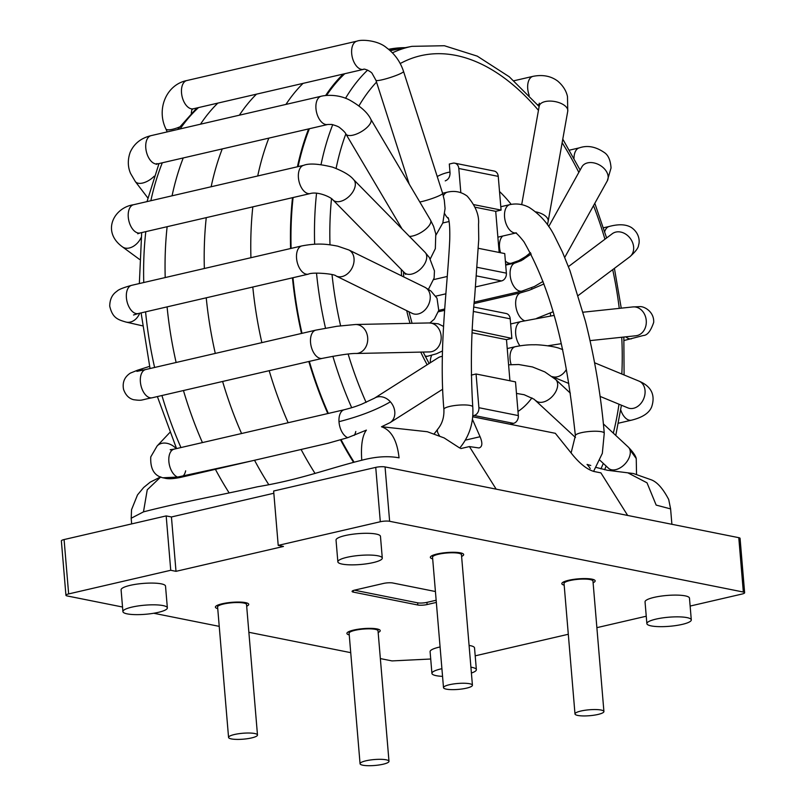 <?xml version="1.0" encoding="UTF-8"?>
<svg xmlns="http://www.w3.org/2000/svg" width="806" height="806" viewBox="0 0 806 806"><rect width="100%" height="100%" fill="white"/><g stroke="black" fill="none" stroke-linecap="round" stroke-linejoin="round"><path stroke-width="1.21" d="M472.366 329.986L511.86 338.389L506.48 339.638L472.215 332.787M509.936 380.775L506.48 339.638M471.288 375.102L476.064 373.994L515.508 381.883L518.339 415.594A6.69 5.34 101.3 0 1 513.513 423.362L509.936 424.188L472.729 416.752M478.391 248.308L504.737 253.578L506.38 273.153A6.69 5.34 101.3 0 1 501.554 280.921L475.49 286.956M499.166 252.459L495.71 211.333L475.167 207.223M474.029 204.674L501.08 210.084L495.71 211.333M513.513 423.362L474.069 415.473A6.69 5.34 -78.7 0 0 478.895 407.705L476.064 373.994M474.069 415.473L472.81 415.765M454.745 163.175L494.189 171.063A6.69 5.34 101.3 0 1 498.249 176.373L458.805 168.484A6.69 5.34 -78.7 0 0 454.745 163.175A6.69 5.34 -78.7 0 0 452.881 163.205L449.305 164.041L450.04 172.837C450.03 176.937 448.438 179.607 445.234 180.866L445.517 180.786M473.878 307.046L506.148 313.504A6.69 5.34 101.3 0 1 510.218 318.823L511.86 338.389M458.805 168.484L460.831 192.664M498.249 176.373L501.08 210.084M444.569 310.34L438.424 311.771M445.839 293.817L435.764 296.155M433.759 279.591L447.28 276.458M229.095 492.829A259.069 146.541 -103 0 1 215.404 469.324M202.427 442.585A259.069 146.541 -103 0 1 183.456 390.537M176.131 362.488A259.069 146.541 -103 0 1 167.084 306.874M165.21 277.556A259.069 146.541 -103 0 1 167.134 226.698M172.061 195.808A259.069 146.541 -103 0 1 183.234 157.946M200.493 124.205A259.069 146.541 -103 0 1 217.822 103.118M353.532 462.301A259.069 146.541 -103 0 1 340.777 440.288M327.81 413.549A259.069 146.541 -103 0 1 308.829 361.501M301.515 333.452A259.069 146.541 -103 0 1 292.457 277.838M290.593 248.52A259.069 146.541 -103 0 1 292.518 197.661M297.434 166.771A259.069 146.541 -103 0 1 308.617 128.91M325.644 95.501A259.069 146.541 -103 0 1 343.205 74.081M388.583 49.307A259.069 146.541 -103 0 1 405.337 47.665M354.096 462.16A258.172 146.037 -103 0 1 341.321 440.167M328.324 413.428A258.172 146.037 -103 0 1 309.323 361.39M301.998 333.331A258.172 146.037 -103 0 1 292.961 277.727M291.107 248.399A258.172 146.037 -103 0 1 293.092 197.53M298.079 166.63A258.172 146.037 -103 0 1 309.383 128.738M326.581 95.42A258.172 146.037 -103 0 1 344.746 73.729M389.459 50.043A258.172 146.037 -103 0 1 400.088 48.703M435.421 591.523L392.774 582.99A6.69 1.37 -4.8 0 0 383.455 583.443L354.791 590.083A6.69 1.37 -4.8 0 0 352.071 591.433A6.69 1.37 -4.8 0 0 353.36 592.118L417.8 605.004L417.609 602.828A6.69 1.37 175.2 0 0 426.928 602.374L436.157 600.238M354.388 590.183L417.609 602.828M436.338 602.414L427.109 604.55A6.69 1.37 -4.8 0 1 417.8 605.004M373.218 562.588A22.296 4.564 175.2 0 0 382.286 558.084A22.296 4.564 175.2 0 0 359.688 555.415A22.296 4.564 175.2 0 0 337.855 561.822A22.296 4.564 175.2 0 0 350.207 564.845A22.296 4.564 175.2 0 0 373.218 562.588M382.286 558.084L380.462 536.343A22.296 4.564 175.2 0 0 357.864 533.663A22.296 4.564 175.2 0 0 336.031 540.07L337.855 561.822M158.288 612.358A22.296 4.564 175.2 0 0 167.356 607.865A22.296 4.564 175.2 0 0 144.758 605.185A22.296 4.564 175.2 0 0 122.915 611.593A22.296 4.564 175.2 0 0 135.267 614.625A22.296 4.564 175.2 0 0 158.288 612.358M167.356 607.865L165.522 586.113A22.296 4.564 175.2 0 0 142.924 583.443A22.296 4.564 175.2 0 0 121.091 589.851L122.915 611.593M682.229 624.388A22.296 4.564 175.2 0 0 691.296 619.895A22.296 4.564 175.2 0 0 668.698 617.215A22.296 4.564 175.2 0 0 646.865 623.622A22.296 4.564 175.2 0 0 659.217 626.645A22.296 4.564 175.2 0 0 682.229 624.388M691.296 619.895L689.473 598.143A22.296 4.564 175.2 0 0 666.874 595.463A22.296 4.564 175.2 0 0 645.042 601.87L646.865 623.622M441.91 668.698A22.296 4.564 175.2 0 0 440.993 668.899A22.296 4.564 175.2 0 0 431.925 673.393A22.296 4.564 175.2 0 0 442.554 676.365M471.399 673.03A22.296 4.564 175.2 0 0 476.366 669.665A22.296 4.564 175.2 0 0 470.906 667.177M440.076 646.946A22.296 4.564 175.2 0 0 439.169 647.158A22.296 4.564 175.2 0 0 430.102 651.651L431.925 673.393M476.366 669.665L474.533 647.923A22.296 4.564 175.2 0 0 469.082 645.435M278.211 545.39L273.647 491.025L375.737 467.379A6.69 1.37 -4.8 0 1 385.056 466.926L738.78 537.673A6.69 1.37 -4.8 0 1 740.069 538.358L744.633 592.722A6.69 1.37 175.2 0 0 743.344 592.037L389.63 521.291A6.69 1.37 175.2 0 0 380.311 521.744L278.211 545.39L283.47 546.448L176 571.333L171.436 516.968L273.839 493.252M68.651 593.921A6.69 1.37 175.2 0 0 65.931 595.271L61.367 540.907A6.69 1.37 -4.8 0 1 64.087 539.557L68.651 593.921L170.741 570.275L166.177 515.911L171.436 516.968M170.741 570.275L176 571.333M690.138 606.062L741.913 594.072A6.69 1.37 175.2 0 0 744.633 592.722M646.241 616.227L596.873 627.662M568.301 634.272L475.197 655.832M380.351 658.583L392.008 660.91L430.726 659.016M350.731 652.659L248.863 632.287M219.232 626.363L153.734 613.255M122.532 607.019L67.22 595.956A6.69 1.37 175.2 0 1 65.931 595.271M64.087 539.557L166.177 515.911M460.81 448.559L469.404 446.574L496.174 489.151M472.729 416.783L555.324 433.306L573.006 455.319C580.572 464.347 587.634 469.757 594.193 471.53L600.903 472.87L627.662 515.447M465.334 440.147L480.074 436.731C482.744 443.159 482.381 446.897 478.986 447.965L469.404 446.574M480.074 436.731L472.437 419.342M349.24 634.937A16.725 3.415 -4.8 0 1 346.902 633.435A16.725 3.415 -4.8 0 1 353.703 630.06A16.725 3.415 -4.8 0 1 370.962 628.368A16.725 3.415 -4.8 0 1 380.22 630.635A16.725 3.415 -4.8 0 1 378.165 632.509M246.676 606.213A16.725 3.415 175.2 0 0 248.732 604.339A16.725 3.415 175.2 0 0 239.473 602.062A16.725 3.415 175.2 0 0 222.204 603.765A16.725 3.415 175.2 0 0 215.404 607.13A16.725 3.415 175.2 0 0 217.751 608.641M432.681 558.87A16.725 3.415 -4.8 0 1 430.344 557.359A16.725 3.415 -4.8 0 1 437.144 553.984A16.725 3.415 -4.8 0 1 454.403 552.291A16.725 3.415 -4.8 0 1 463.662 554.558A16.725 3.415 -4.8 0 1 461.606 556.432M593.105 582.738A16.725 3.415 175.2 0 0 595.16 580.854A16.725 3.415 175.2 0 0 585.902 578.587A16.725 3.415 175.2 0 0 568.633 580.29A16.725 3.415 175.2 0 0 561.832 583.655A16.725 3.415 175.2 0 0 564.18 585.166M449.405 684.727A14.518 2.972 175.2 0 0 443.502 687.659A14.518 2.972 175.2 0 0 458.211 689.402A14.518 2.972 175.2 0 0 472.427 685.231A14.518 2.972 175.2 0 0 464.387 683.256A14.518 2.972 175.2 0 0 449.405 684.727M472.427 685.231L461.465 554.75A14.518 2.972 175.2 0 0 453.425 552.775A14.518 2.972 175.2 0 0 438.444 554.246A14.518 2.972 175.2 0 0 432.54 557.178L443.502 687.659M443.36 195.888A14.488 8.201 -103 0 1 447.401 192.16L447.401 192.16A14.488 8.201 -103 0 1 447.411 192.15M448.479 218.668A14.488 8.201 -103 0 1 444.801 213.882M234.465 734.508A14.518 2.972 -4.8 0 1 249.447 733.027A14.518 2.972 -4.8 0 1 257.487 735.001A14.518 2.972 -4.8 0 1 243.271 739.173A14.518 2.972 -4.8 0 1 228.561 737.43A14.518 2.972 -4.8 0 1 234.465 734.508M228.561 737.43L217.6 606.948A14.518 2.972 -4.8 0 1 223.504 604.026A14.518 2.972 -4.8 0 1 238.495 602.545A14.518 2.972 -4.8 0 1 246.535 604.52L257.487 735.001M383.082 764.229A14.518 2.972 175.2 0 0 388.986 761.297A14.518 2.972 175.2 0 0 374.266 759.554A14.518 2.972 175.2 0 0 360.06 763.725A14.518 2.972 175.2 0 0 368.09 765.7A14.518 2.972 175.2 0 0 383.082 764.229M388.986 761.297L378.024 630.816A14.518 2.972 175.2 0 0 363.315 629.073A14.518 2.972 175.2 0 0 349.099 633.244L360.06 763.725M593.589 471.389L602.334 453.345L604.258 433.205C601.044 395.796 594.788 358.559 585.488 321.503L569.983 270.705L562.427 252.046L554.891 236.793C548.906 224.481 540.373 214.708 529.28 207.485C523.064 204.16 516.586 203.213 509.845 204.643L509.845 204.643A14.488 8.201 77 0 0 504.969 219.857A14.488 8.201 77 0 0 515.518 232.994M598.012 714.448A14.518 2.972 -4.8 0 1 583.03 715.93A14.518 2.972 -4.8 0 1 574.99 713.955A14.518 2.972 -4.8 0 1 589.206 709.784A14.518 2.972 -4.8 0 1 603.916 711.527A14.518 2.972 -4.8 0 1 598.012 714.448M574.99 713.955L564.039 583.473A14.518 2.972 -4.8 0 1 578.245 579.302A14.518 2.972 -4.8 0 1 592.964 581.045L603.916 711.527M444.227 437.98L459.742 448.025A14.488 5.007 -139.4 0 0 459.803 447.965C469.465 436.177 473.787 422.495 472.769 406.909C470.422 368.634 471.067 331.86 474.694 296.598L478.744 239.463L478.522 224.3C479.379 215.273 475.611 205.893 467.228 196.15C461.334 191.788 454.725 190.458 447.401 192.16L442.585 193.269M590.758 465.465L587.06 464.417A14.488 5.007 40.6 0 1 590.224 468.548M163.235 477.767L177.572 477.081L252.54 460.73M328.334 443.169L347.749 437.678L366.398 430.112C362.317 435.532 360.766 445.577 361.763 460.246C326.319 469.112 300.799 479.53 257.406 486.794C219.988 495.287 178.156 502.833 143.478 511.87L147.246 489.796L160.797 476.91M361.763 460.246C375.707 456.579 388.149 455.773 399.061 457.838C397.136 440.408 391.273 430.051 381.49 426.777L390.023 422.656L442.655 389.238M671.892 524.293L670.602 508.908L656.165 505.09L647.017 482.814L627.844 472.83L607.381 470.261L596.228 467.45M143.75 282.533A257.215 145.493 -103 0 1 145.795 231.644M150.843 200.724A257.215 145.493 -103 0 1 162.298 162.792M180.141 128.92A257.215 145.493 -103 0 1 198.528 107.581M180.957 447.552A257.215 145.493 -103 0 1 161.935 395.524M154.611 367.465A257.215 145.493 -103 0 1 145.584 311.851M316.516 273.153A256.681 145.191 77 0 0 325.503 328.143M332.868 356.262A256.681 145.191 77 0 0 351.688 407.705M539.133 106.543L509.231 76.751L477.263 56.138L444.358 45.73L411.957 46.345A256.681 145.191 77 0 0 392.421 52.833M367.637 70.092A256.681 145.191 77 0 0 345.522 98.302M332.737 124.648A256.681 145.191 77 0 0 321.04 164.585M316.557 193.259A256.681 145.191 77 0 0 314.642 244.228M619.25 308.376A245.538 138.894 77 0 0 612.691 269.647M604.943 239.231A245.538 138.894 77 0 0 593.518 205.631M578.829 172.403A245.538 138.894 77 0 0 562.135 142.733M538.458 110.341A245.538 138.894 77 0 0 400.209 63.553M376.523 82.111A245.538 138.894 77 0 0 358.962 105.868M345.845 133.917A245.538 138.894 77 0 0 336.092 168.404M331.508 198.679A245.538 138.894 77 0 0 329.997 244.812M332.032 274.594A245.538 138.894 77 0 0 340.606 325.785M348.142 354.076A245.538 138.894 77 0 0 366.105 402.396M600.923 468.88A245.538 138.894 77 0 0 603.301 463.41M613.306 433.124A245.538 138.894 77 0 0 618.978 404.199M621.829 374.024A245.538 138.894 77 0 0 621.748 337.261M550.397 313.01A125.665 71.079 -103 0 1 550.579 315.942M549.873 345.421A125.665 71.079 -103 0 1 549.803 346.096M531.92 397.882A125.665 71.079 -103 0 1 517.996 411.473M427.16 364.745A125.665 71.079 -103 0 1 420.762 352.101M410.022 323.347A125.665 71.079 -103 0 1 406.708 310.653M401.6 275.864A125.665 71.079 -103 0 1 401.297 269.486M437.215 176.524A125.665 71.079 -103 0 1 449.97 172.061M499.519 191.506A125.665 71.079 -103 0 1 511.185 204.371M523.205 258.202A114.523 64.782 -103 0 1 523.638 259.391M531.607 287.823A114.523 64.782 -103 0 1 531.9 289.294M518.339 415.594L478.895 407.705M477.112 267.3L506.38 273.153M510.218 318.823L473.545 311.489M476.417 275.894L501.554 280.921M268.761 484.638A259.512 146.793 -103 0 1 254.535 460.266M241.578 433.517A259.512 146.793 -103 0 1 222.607 381.47M215.293 353.411A259.512 146.793 -103 0 1 206.235 297.807M204.351 268.499A259.512 146.793 -103 0 1 206.255 217.64M211.142 186.76A259.512 146.793 -103 0 1 222.255 148.909M239.372 115.198A259.512 146.793 -103 0 1 256.469 94.171M315.065 473.444A259.512 146.793 -103 0 1 301.101 449.476M288.145 422.727A259.512 146.793 -103 0 1 269.184 370.689M261.859 342.631A259.512 146.793 -103 0 1 252.802 287.027M250.928 257.708A259.512 146.793 -103 0 1 252.822 206.86M257.719 175.97A259.512 146.793 -103 0 1 268.821 138.128M285.949 104.407A259.512 146.793 -103 0 1 303.046 83.381M353.36 592.118L353.23 590.536M427.109 604.55L426.928 602.374M738.78 537.673L743.344 592.037M375.737 467.379L380.311 521.744M385.056 466.926L389.63 521.291M439.451 435.703A14.488 5.007 -139.4 0 1 437.799 429.104C442.232 423.724 444.257 417.135 443.884 409.337A14.488 2.962 -4.8 0 1 444.076 408.793A14.488 2.962 -4.8 0 1 459.349 405.075A14.488 2.962 -4.8 0 1 472.769 406.899M167.205 131.912L165.855 128.869A14.488 3.818 -23.8 0 0 179.395 127.046M165.855 128.869C156.213 108.991 166.419 84.6 186.811 80.55A14.488 8.201 77 0 0 181.562 93.305A14.488 8.201 77 0 0 189.531 108.175A14.488 8.201 77 0 0 193.349 108.78L191.848 109.676L191.274 113.223M186.811 80.55L356.967 41.146A14.488 8.201 77 0 0 351.718 53.891A14.488 8.201 77 0 0 359.688 68.762A14.488 8.201 77 0 0 363.506 69.376L363.536 69.376C363.637 68.127 371.566 71.573 372.312 73.769L375.939 80.288A14.488 1.733 162.2 0 1 375.939 80.278L409.206 184.08M356.967 41.146C361.743 39.222 378.034 40.33 386.477 47.695C394.618 53.71 400.31 61.629 403.544 71.442A14.488 1.733 162.2 0 1 390.275 77.517A14.488 1.733 162.2 0 1 375.939 80.288M403.544 71.442L442.625 193.38A14.488 1.733 162.2 0 1 434.827 197.541A14.488 1.733 162.2 0 1 419.815 202.014M158.359 163.971L158.651 164.364A14.488 7.466 -37.4 0 0 158.359 163.971L158.188 163.749M147.861 197.984L135.327 181.572A14.488 7.466 -37.4 0 0 154.198 176.222M135.327 181.572L130.653 173.582C129.303 170.62 126.411 162.802 130.209 152.253C134.068 143.609 141.02 138.078 151.085 135.64A14.488 8.201 77 0 0 146.36 151.609A14.488 8.201 77 0 0 157.623 163.88L156.253 164.374L156.878 163.558M151.085 135.64L321.241 96.236A14.488 8.201 77 0 0 316.526 112.205A14.488 8.201 77 0 0 327.78 124.477L331.74 124.456C336.162 125.635 338.923 126.784 340.021 127.902C343.457 130.663 345.411 132.698 345.905 134.018L402.043 228.894M321.241 96.236C326.138 95.017 338.46 94.151 349.693 100.095C360.705 106.362 367.748 112.749 370.841 119.258A14.488 5.844 149.4 0 1 361.35 131.66A14.488 5.844 149.4 0 1 345.905 134.018M370.841 119.258L430.515 220.098A14.488 5.844 149.4 0 1 424.571 230.103A14.488 5.844 149.4 0 1 409.428 236.41M139.559 259.431L122.421 246.848A14.488 9.984 -53.7 0 0 141.131 237.569M122.421 246.848C101.203 231.483 114.069 207.485 133.544 204.734A14.488 8.201 77 0 0 128.829 220.693A14.488 8.201 77 0 0 140.083 232.964L137.715 233.77L138.481 233.055M133.544 204.734L303.701 165.321A14.488 8.201 77 0 0 298.986 181.29A14.488 8.201 77 0 0 310.239 193.561L140.083 232.964M303.701 165.321C309.101 163.155 318.723 163.759 332.566 167.144C343.235 171.204 350.257 175.365 353.643 179.637A14.488 8.775 135.5 0 1 349.461 196.049A14.488 8.775 135.5 0 1 332.969 199.948C331.115 197.198 317.957 191.254 310.239 193.561M353.643 179.637L425.054 252.308A14.488 8.775 135.5 0 1 420.873 268.72A14.488 8.775 135.5 0 1 404.38 272.619L332.969 199.948M142.521 325.836L126.089 322.088A14.488 11.526 -77.1 0 0 139.71 313.212M126.089 322.088C117.726 319.639 112.508 317.987 109.727 306.179C109.818 299.358 112.205 294.402 116.9 291.298C118.331 289.626 123.258 287.641 131.68 285.324A14.488 8.201 77 0 0 126.965 301.293A14.488 8.201 77 0 0 138.219 313.564L133.534 314.995M131.68 285.324L301.837 245.921A14.488 8.201 77 0 0 297.122 261.89A14.488 8.201 77 0 0 308.376 274.151L138.219 313.564M301.837 245.921C317.483 242.969 326.299 243.946 337.694 246.152L348.827 249.961A14.488 10.851 116.1 0 1 352.182 267.753A14.488 10.851 116.1 0 1 336.052 275.974C335.115 273.909 312.476 271.864 308.376 274.151M348.827 249.961L424.994 287.339A14.488 10.851 116.1 0 1 428.349 305.131A14.488 10.851 116.1 0 1 412.219 313.363L336.052 275.974M143.256 370.085A14.488 11.939 -107.7 0 0 137.544 370.216L130.34 373.118C124.517 376.956 122.25 382.356 123.54 389.328C125.545 395.041 128.9 398.507 133.615 399.705C142.864 400.914 140.022 400.028 152.203 397.771L322.37 358.368A14.488 8.201 77 0 1 311.761 348.414A14.488 8.201 77 0 1 313.393 331.508A14.488 8.201 77 0 1 315.821 330.138L145.664 369.541A14.488 8.201 77 0 0 143.236 370.921A14.488 8.201 77 0 0 141.604 387.817A14.488 8.201 77 0 0 152.203 397.771M315.821 330.138L336.928 326.279L355.557 324.496A14.488 11.868 88.8 0 1 358.851 324.999A14.488 11.868 88.8 0 1 367.657 340.767A14.488 11.868 88.8 0 1 356.171 353.471C350.842 353.33 339.568 354.962 322.37 358.368M355.557 324.496L429.014 322.944A14.488 11.868 88.8 0 1 432.308 323.438A14.488 11.868 88.8 0 1 441.114 339.205A14.488 11.868 88.8 0 1 429.628 351.92L356.171 353.481M442.494 350.953L436.469 353.784L427.956 356.131A14.488 8.201 -103 0 1 425.024 355.909M176.222 448.65A14.488 11.183 -136.7 0 0 157.12 445.97L150.762 456.901C150.148 469.545 154.712 476.608 164.444 478.079C167.789 479.127 173.199 478.885 180.685 477.364L328.596 443.109M172.051 450.201L170.207 449.708L174.146 449.133A14.488 8.201 77 0 0 168.837 461.103A14.488 8.201 77 0 0 177.572 477.081M174.146 449.133L344.303 409.73A14.488 8.201 77 0 0 338.994 421.689A14.488 8.201 77 0 0 347.749 437.678M344.303 409.73C354.912 406.99 356.836 405.972 361.41 404.32L374.488 398.184A14.488 11.717 57.6 0 1 390.396 401.821A14.488 11.717 57.6 0 1 390.023 422.656M338.994 421.689C359.627 416.4 376.765 409.78 390.396 401.821M374.488 398.184L438.051 357.834A14.488 11.717 57.6 0 1 442.363 356.363M430.313 362.75A14.488 8.201 -103 0 1 431.744 355.194M604.258 433.205A14.488 2.962 175.2 0 0 596.239 431.24A14.488 2.962 175.2 0 0 581.277 432.711A14.488 2.962 175.2 0 0 575.383 435.633C568.149 370.105 557.45 299.973 523.87 241.659C518.993 235.554 516.132 232.642 515.296 232.904L516.384 232.884M508.596 364.816L518.651 364.514L532.474 366.952L544.846 371.919L555.616 379.445A14.488 9.158 132.9 0 1 557.289 382.135A14.488 9.158 132.9 0 1 550.669 398.003A14.488 9.158 132.9 0 1 535.859 400.653M603.412 423.926L628.237 447.028A14.488 9.158 132.9 0 1 629.909 449.718A14.488 9.158 132.9 0 1 623.31 465.586A14.488 9.158 132.9 0 1 608.5 468.246L599.916 460.266M628.237 447.028C633.012 451.975 635.672 455.823 636.246 458.574L629.909 449.718M507.236 348.555L515.336 346.681A14.488 8.201 77 0 0 514.812 346.832A14.488 8.201 77 0 0 511.145 364.544M566.346 369.521A14.488 11.083 112.4 0 1 552.241 376.604M638.493 380.926A14.488 11.083 112.4 0 1 638.997 381.117A14.488 11.083 112.4 0 1 643.702 398.738A14.488 11.083 112.4 0 1 627.924 407.896L600.107 396.411M594.566 362.76L638.997 381.117C644.719 383.585 657.222 389.953 651.701 406.758C649.304 412.994 642.553 417.468 631.451 420.188A14.488 8.201 -103 0 1 620.751 409.942M510.641 323.972L520.958 321.584A14.488 8.201 77 0 0 515.618 331.145A14.488 8.201 77 0 0 519.91 345.794M583.06 312.214L632.831 306.935A14.488 11.919 83.9 0 1 646.211 320.093A14.488 11.919 83.9 0 1 635.884 335.759L590.022 340.626M631.501 338.792A14.488 8.201 -103 0 1 625.809 336.827M474.14 303.56L520.988 292.709A14.488 8.201 77 0 0 515.84 306.26A14.488 8.201 77 0 0 524.676 320.758M568.442 266.615L612.268 233.73A14.488 11.596 53.1 0 1 630.232 238.364A14.488 11.596 53.1 0 1 629.657 256.913L578.275 295.48M604.702 231.604A14.488 8.201 -103 0 1 609.306 226.446C618.837 223.897 626.262 224.29 631.561 227.624C640.246 233.76 639.621 242.737 638.574 244.984C638.594 247.674 635.622 251.653 629.657 256.913M505.705 265.124L515.427 262.867A14.488 8.201 77 0 0 510.712 278.836A14.488 8.201 77 0 0 521.966 291.107L474.25 302.159M548.695 226.607L581.922 166.832A14.488 10.135 29.1 0 1 599.513 165.018A14.488 10.135 29.1 0 1 607.261 180.917L564.744 257.396M574.003 158.308A14.488 8.201 -103 0 1 579.363 147.861C587.705 144.979 596.319 146.742 605.185 153.14C608.57 155.87 610.525 160.807 611.049 167.95L607.261 180.917M502.743 236.047A14.488 8.201 77 0 0 500.566 252.741M505.362 261.033A14.488 8.201 77 0 0 511.347 263.23L505.654 264.549M535.758 211.847A14.488 7.204 10.1 0 1 548.161 221.348L547.425 224.773M521.694 204.643L539.214 106.08A14.488 7.204 10.1 0 1 554.74 101.526A14.488 7.204 10.1 0 1 567.756 111.147L548.161 221.348M537.824 104.982L539.375 104.619A14.488 8.201 -103 0 1 539.154 104.659A14.488 8.201 -103 0 1 537.501 104.609M529.21 95.4A14.488 8.201 -103 0 1 532.978 76.358M183.164 475.933A14.488 8.201 77 0 0 185.652 470.835M354.277 435.331A14.488 8.201 77 0 0 355.789 431.492M143.478 511.87L131.217 518.228L131.529 509.714L137.514 494.904L143.68 487.479L150.218 482.149L160.716 476.87M196.825 107.984L177.602 129.504M158.984 163.568L147.004 201.611M141.685 232.591L139.347 283.551M176.544 448.569L157.382 396.572M150.047 368.523L141.09 312.899M411.957 46.345L390.175 50.667M604.651 469.747L606.142 466.059M615.774 435.431L621.426 405.216M624.086 374.951L623.844 337.039M621.245 308.164L614.414 268.358M606.626 237.961L594.818 203.303M580.129 170.066L562.779 139.126M429.135 363.496L423.12 352.051M412.068 323.297L408.974 311.771M403.756 276.921L403.504 271.733M443.884 409.337C438.565 347.688 447.531 288.175 449.748 239.533C449.98 227.947 449.436 220.653 448.106 217.64L448.106 217.65M434.283 433.719L437.799 429.104M246.495 604.359L246.364 602.817M217.61 606.787L217.489 605.246M461.435 554.578L461.304 553.047M432.55 557.006L432.419 555.475M449.093 221.519L442.806 222.97M193.349 108.78L363.506 69.376M435.986 235.05L442.816 222.95L445.073 208.573L444.297 200.15L442.625 193.38M157.623 163.88L327.78 124.477M430.273 258.928L435.331 248.671L435.784 233.871L433.608 226.375L430.515 220.098M428.46 289.283L434.122 278.04L434.454 270.907L429.386 257.557L425.054 252.308M405.599 273.546L405.73 274.383L404.38 272.619M429.971 322.924L434.394 319.065L438.756 310.401L437.013 298.24L430.928 291.037L424.994 287.339M412.753 313.605L412.219 313.363M149.563 366.377L137.544 370.216M145.664 369.541L136.899 371.365M443.532 326.42L438.263 323.81L429.014 322.944M430.837 351.819L429.628 351.92M427.956 356.131L425.437 356.705M169.794 432.52L157.12 445.97M438.776 357.411L438.051 357.834M377.984 630.655L377.863 629.123M349.109 633.083L348.978 631.541M592.924 580.884L592.793 579.343M564.039 583.302L563.918 581.771M571.111 452.962L575.383 435.633M516.475 393.419L524.152 394.718L534.046 399.202L575.474 437.517M570.346 393.147L555.616 379.445M608.5 468.246L609.104 468.739M636.528 474.18L636.246 458.574M515.336 346.681C522.419 345.27 528.746 344.636 534.318 344.797C537.421 344.464 554.085 346.046 559.968 348.575L562.759 349.613M568.804 383.475L552.301 376.654M618.464 423.19L631.451 420.188M520.958 321.584L553.893 315.448M547.778 345.784L561.016 343.729M632.831 306.935L639.672 306.653C643.712 306.028 654.321 311.459 653.686 322.39C650.754 331.014 647.339 335.377 643.43 335.477L624.015 340.525M635.884 335.759L637.193 335.528M520.988 292.709L529.23 290.271L543.959 283.954M536.746 318.32L552.886 311.862M603.493 227.786L609.306 226.446M444.67 309.01L438.766 310.37M515.427 262.867L521.442 260.58L531.214 253.981M521.966 291.107L534.459 286.473L543.043 281.405M569.439 150.158L579.363 147.861M511.347 263.23L518.792 260.62L525.713 256.53L530.509 252.631M539.214 106.08L539.254 103.168M567.756 111.147L567.484 96.579C567.021 94.493 565.53 87.693 557.631 81.023C550.861 76.016 542.66 74.454 533.008 76.348L513.976 80.751M509.845 204.643L500.798 206.739M515.639 233.055L497.876 237.166M131.66 523.91L131.177 518.238M627.37 472.769L633.395 473.525L651.077 479.751C657.041 481.867 662.915 488.456 668.708 499.508L670.602 508.918M444.237 437.96L427.301 431.724L382.376 426.817"/></g></svg>

